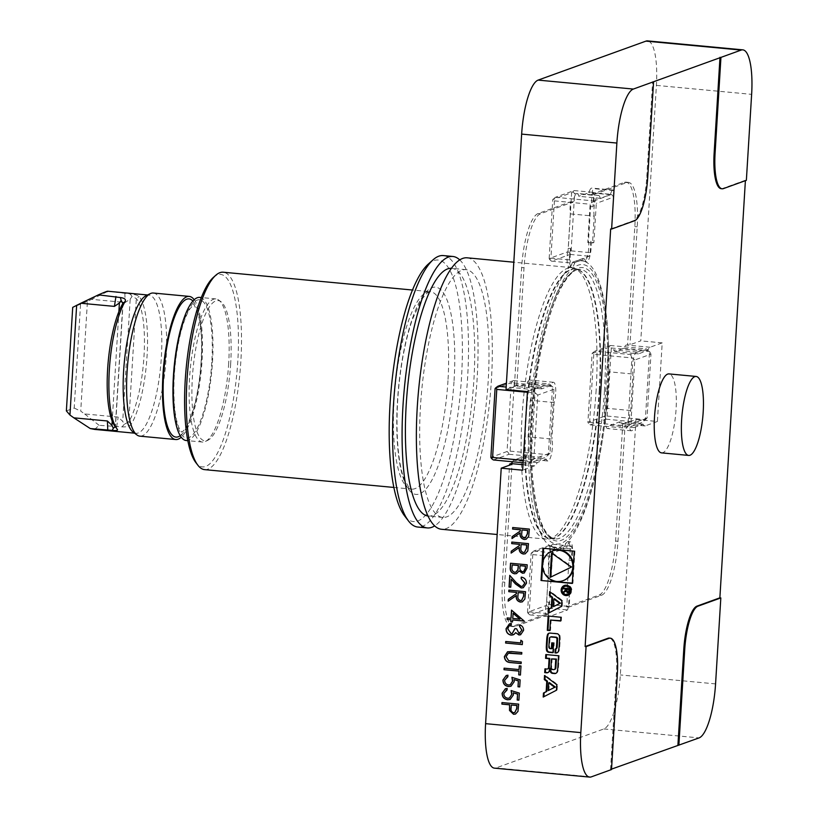 <?xml version="1.0" encoding="UTF-8"?>
<svg xmlns="http://www.w3.org/2000/svg" width="818" height="818" viewBox="0 0 818 818"><rect width="100%" height="100%" fill="white"/><g stroke="black" fill="none" stroke-linecap="round" stroke-linejoin="round"><path stroke-width="0.61" stroke-dasharray="4.09 3.07" d="M574.625 193.559L572.897 191.76L574.062 190.553L555.391 197.302L553.5 198.774L554.42 200.87L550.913 258.161L549.778 259.684L551.485 261.167L570.156 254.418L569.175 252.67L571.128 250.86L574.625 193.559L593.674 195.349L592.968 206.801A12.393 3.262 95.4 0 0 594.113 194.377L591.731 194.152A12.393 3.262 -84.6 0 1 590.596 206.576L588.49 240.973A12.393 3.262 -84.6 0 1 588.091 253.365A12.393 3.262 -84.6 0 1 584.798 261.494A144.06 37.945 -84.6 0 1 608.725 362.63A12.393 3.262 -84.6 0 1 613.203 349.838A12.393 3.262 -84.6 0 1 614.666 351.617L623.878 348.284A14.867 3.916 -84.6 0 1 626.271 345.022L629.993 344.756L640.78 340.861L656.404 85.389A49.571 13.057 95.4 0 0 647.57 40.9M592.968 206.801L590.596 206.576M550.913 258.161L569.962 259.95L570.657 248.498L568.275 248.273L570.381 213.887A12.393 3.262 -84.6 0 1 570.739 201.749L573.121 201.974A12.393 3.262 -84.6 0 1 577.068 193.426A12.393 3.262 -84.6 0 1 578.837 196.3L588.848 192.68A12.393 3.262 -84.6 0 1 591.895 188.068A12.393 3.262 -84.6 0 1 592.682 188.559L592.436 192.588L593.101 192.342A47.096 12.403 -84.6 0 1 593.674 195.349M587.784 242.557L592.539 243.007L594.185 216.126L589.42 215.676L590.126 204.224L593.592 201.105L596.281 203.355L593.888 242.527L587.784 242.557L589.42 215.676L570.381 213.887M554.42 200.87L590.126 204.224M570.657 248.498A12.393 3.262 95.4 0 0 571.741 267.241A12.393 3.262 95.4 0 0 574.778 262.629L584.788 259.009A12.393 3.262 95.4 0 0 586.567 261.883A12.393 3.262 95.4 0 0 590.259 254.643A12.393 3.262 95.4 0 0 590.872 241.198L588.49 240.973M590.872 241.198L590.167 252.65A47.096 12.403 -84.6 0 1 589.195 256.208L570.524 262.967A47.096 12.403 -84.6 0 1 569.962 259.95M571.128 250.86L590.167 252.65M570.156 254.418L589.195 256.208M551.485 261.167L570.524 262.967M593.592 201.105L611.475 194.377L592.436 192.588M555.391 197.302L593.479 200.891M574.062 190.553L593.101 192.342M549.154 258.529L552.764 199.572L571.629 192.751L568.019 251.709L549.154 258.529L549.778 259.684M552.764 199.572L553.5 198.774M571.629 192.751L572.897 191.76M569.175 252.67L568.019 251.709M611.475 194.377L613.715 197.056L596.281 203.355M528.091 436.792A12.393 3.262 -84.6 0 1 528.581 440.381A144.06 37.945 -84.6 0 1 531.281 396.188A12.393 3.262 -84.6 0 1 530.32 400.299L528.091 436.792L551.894 439.031A12.393 3.262 -84.6 0 1 551.71 452.896A12.393 3.262 -84.6 0 1 547.835 460.994A12.393 3.262 -84.6 0 1 546.373 459.215L522.569 456.976L513.346 460.309A14.867 3.916 -84.6 0 1 512.651 461.771M506.025 389.572L516.802 385.677L514.43 385.452L515.769 384.961A14.867 3.916 -84.6 0 1 516.27 384.9A14.867 3.916 -84.6 0 1 517.855 386.617L527.078 383.284A12.393 3.262 -84.6 0 1 529.655 380.043A12.393 3.262 -84.6 0 1 531.904 390.411A144.06 37.945 -84.6 0 1 569.563 267.005A12.393 3.262 -84.6 0 1 569.359 267.016A12.393 3.262 -84.6 0 1 568.275 248.273M514.43 385.452L521.639 267.537A49.571 13.057 -84.6 0 1 538.121 213.539L570.739 201.749M657.396 421.485L645.269 425.871A14.867 3.916 -84.6 0 1 644.778 425.933A14.867 3.916 -84.6 0 1 643.183 424.215L633.96 427.548A12.393 3.262 -84.6 0 1 631.384 430.8A12.393 3.262 -84.6 0 1 629.114 423.54A12.393 3.262 -84.6 0 1 630.719 410.534L632.948 374.041A12.393 3.262 -84.6 0 1 633.142 360.176A12.393 3.262 -84.6 0 1 637.007 352.077A12.393 3.262 -84.6 0 1 638.469 353.857L647.692 350.523A14.867 3.916 -84.6 0 1 650.075 347.261L662.202 342.875L657.396 421.485L635.964 419.47L625.187 423.366L621.455 423.632A14.867 3.916 -84.6 0 1 620.964 423.693A14.867 3.916 -84.6 0 1 619.379 421.976L610.156 425.309A12.393 3.262 -84.6 0 1 607.58 428.56A12.393 3.262 -84.6 0 1 605.33 418.182A144.06 37.945 -84.6 0 1 567.672 541.588A12.393 3.262 -84.6 0 1 567.876 541.577A12.393 3.262 -84.6 0 1 568.96 560.32L566.854 594.706A12.393 3.262 -84.6 0 1 566.496 606.844L568.878 607.068A12.393 3.262 95.4 0 0 569.236 594.931L568.53 606.383A47.096 12.403 -84.6 0 1 567.559 609.952L548.888 616.7A47.096 12.403 -84.6 0 1 548.326 613.684L549.021 602.232A12.393 3.262 95.4 0 0 547.876 614.666L515.258 626.455A49.571 13.057 -84.6 0 1 513.622 626.68A49.571 13.057 -84.6 0 1 504.788 582.201L511.996 464.287M622.805 423.141L615.596 541.056A49.571 13.057 -84.6 0 1 599.113 595.054L566.496 606.844M564.829 546.189A12.393 3.262 -84.6 0 1 566.046 543.152A144.06 37.945 -84.6 0 1 553.929 547.539A12.393 3.262 -84.6 0 1 554.819 549.808L564.829 546.189L567.211 546.414L557.201 550.033L554.819 549.808M591.731 194.152L624.359 182.363A49.571 13.057 -84.6 0 1 625.995 182.138A49.571 13.057 -84.6 0 1 634.829 226.617L627.61 344.531M609.144 371.801A12.393 3.262 -84.6 0 1 608.653 368.212A144.06 37.945 -84.6 0 1 607.774 390.145A144.06 37.945 -84.6 0 1 605.954 412.405A12.393 3.262 -84.6 0 1 606.915 408.294L609.144 371.801L632.948 374.041M547.876 614.666L545.494 614.441A12.393 3.262 -84.6 0 1 546.639 602.017L548.745 567.62A12.393 3.262 -84.6 0 1 549.144 555.228A12.393 3.262 -84.6 0 1 552.436 547.099A144.06 37.945 -84.6 0 1 528.51 445.963A12.393 3.262 -84.6 0 1 524.031 458.755A12.393 3.262 -84.6 0 1 522.569 456.976M545.494 614.441L512.876 626.23A49.571 13.057 -84.6 0 1 511.24 626.455A49.571 13.057 -84.6 0 1 502.405 581.976L509.553 465.166M594.113 194.377L626.741 182.588A49.571 13.057 -84.6 0 1 628.377 182.363A49.571 13.057 -84.6 0 1 637.212 226.842L629.993 344.756M516.802 385.677L524.021 267.762A49.571 13.057 -84.6 0 1 540.504 213.764L573.121 201.974M625.187 423.366L617.979 541.281A49.571 13.057 -84.6 0 1 601.496 595.279L568.878 607.068M662.202 342.875L640.78 340.861M745.392 180.676L746.364 180.318M635.964 419.47L620.341 674.942A49.571 13.057 95.4 0 1 603.858 728.94L496.066 767.918A49.571 13.057 95.4 0 1 494.43 768.143M611.496 769.564L610.545 769.482L611.527 769.125M572.406 262.404A12.393 3.262 -84.6 0 1 571.189 265.441A144.06 37.945 -84.6 0 1 583.306 261.054A12.393 3.262 -84.6 0 1 582.416 258.785L572.406 262.404L574.778 262.629M230.676 363.775A70.45 18.558 -84.6 0 1 207.925 440.237A70.45 18.558 -84.6 0 1 193.048 368.959A70.45 18.558 -84.6 0 1 220.952 301.709A70.45 18.558 -84.6 0 1 230.676 363.775M213.314 277.466A96.667 25.46 -84.6 0 1 237.803 361.198A96.667 25.46 -84.6 0 1 195.891 462.64M204.623 469.634A99.152 26.115 95.4 0 0 240.85 361.178A99.152 26.115 95.4 0 0 223.191 272.21M428.213 264.153A131.371 34.601 -84.6 0 1 461.485 377.947A131.371 34.601 -84.6 0 1 404.532 515.79M443.315 255.574A136.33 35.91 -84.6 0 1 467.599 377.906A136.33 35.91 -84.6 0 1 417.773 527.037M459.716 259.879A136.33 35.91 -84.6 0 1 477.119 378.806A136.33 35.91 -84.6 0 1 434.695 525.872M451.393 268.294A124.428 32.781 -84.6 0 1 451.72 268.324A124.428 32.781 -84.6 0 1 473.888 379.971A124.428 32.781 -84.6 0 1 428.407 516.086A124.428 32.781 -84.6 0 1 428.08 516.046M488.172 381.321A124.428 32.781 -84.6 0 1 442.691 517.426A124.428 32.781 -84.6 0 1 421.71 390.472A124.428 32.781 -84.6 0 1 466.004 269.664A124.428 32.781 -84.6 0 1 488.172 381.321M467.119 257.813A136.33 35.91 -84.6 0 1 491.403 380.145A136.33 35.91 -84.6 0 1 441.577 529.277M596.148 390.002A136.33 35.91 -84.6 0 1 548.98 539.011A136.33 35.91 -84.6 0 1 546.322 539.134A136.33 35.91 -84.6 0 1 523.336 400.033A136.33 35.91 -84.6 0 1 571.864 267.67A136.33 35.91 -84.6 0 1 574.44 268.284A136.33 35.91 -84.6 0 1 596.148 390.002M607.723 390.595A140.359 36.974 -84.6 0 1 543.121 531.751A140.359 36.974 -84.6 0 1 557.866 290.819A140.359 36.974 -84.6 0 1 607.723 390.595M552.436 547.099L553.929 547.539L552.436 547.099M566.046 543.152L567.672 541.588M605.33 418.182L605.954 412.405M608.653 368.212L608.725 362.63M583.306 261.054L586.567 261.883M571.189 265.441L569.563 267.005M531.904 390.411L531.281 396.188M528.581 440.381L528.51 445.963M721.2 188.692A39.663 10.45 95.4 0 0 722.509 188.508L745.413 180.226M610.668 228.948L633.572 220.666A39.663 10.45 95.4 0 0 646.762 177.465L652.621 81.657M610.545 769.482L616.404 673.674A39.663 10.45 95.4 0 0 609.338 638.091M661.558 452.875A39.663 10.45 95.4 0 0 662.866 452.691A39.663 10.45 95.4 0 0 675.883 411.924A39.663 10.45 95.4 0 0 668.981 373.908M643.183 424.215L619.379 421.976M623.878 348.284L642.928 350.073L646.281 348.867L649.533 351.433L645.341 419.849L641.772 422.558L629.206 427.108L610.156 425.309M647.692 350.523L642.928 350.073L633.705 353.407L614.666 351.617M638.469 353.857L633.705 353.407L630.566 354.542L594.86 351.188L592.835 352.711L593.786 354.317L631.874 357.906L630.566 354.542M630.719 410.534L606.915 408.294M633.96 427.548L629.206 427.108L626.056 428.243L627.927 426.147L631.874 357.906M630.893 423.857L647.069 418.008L650.975 354.143L634.799 359.992L630.893 423.857L627.927 426.147M566.854 594.706L569.236 594.931M552.988 547.293L551.26 545.504L552.426 544.287L533.755 551.035L531.864 552.518L532.784 554.604L529.277 611.895L528.142 613.428L529.849 614.901L548.52 608.152L547.539 606.414L549.491 604.594L552.988 547.293L572.038 549.082L571.342 560.534A12.393 3.262 95.4 0 0 570.258 541.802A12.393 3.262 95.4 0 0 567.211 546.414M571.342 560.534L568.96 560.32M548.745 567.62L551.127 567.845L551.823 556.393A47.096 12.403 -84.6 0 1 552.794 552.825L571.465 546.076A47.096 12.403 -84.6 0 1 572.038 549.082M557.201 550.033A12.393 3.262 95.4 0 0 555.432 547.16A12.393 3.262 95.4 0 0 551.731 554.399A12.393 3.262 95.4 0 0 551.127 567.845M549.021 602.232L546.639 602.017M527.457 391.587L539.583 387.211A14.867 3.916 -84.6 0 1 540.074 387.139A14.867 3.916 -84.6 0 1 541.669 388.857L550.882 385.523A12.393 3.262 -84.6 0 1 553.469 382.282A12.393 3.262 -84.6 0 1 555.739 389.532A12.393 3.262 -84.6 0 1 554.123 402.538L551.894 439.031M554.123 402.538L530.32 400.299M527.078 383.284L546.127 385.074L549.267 383.939L552.508 386.505L548.326 454.931L544.757 457.63L532.395 462.098L513.346 460.309M550.882 385.523L546.127 385.074L536.905 388.407L517.855 386.617M541.669 388.857L536.905 388.407L533.551 389.624L506.178 387.047M546.373 459.215L537.16 462.548A14.867 3.916 -84.6 0 1 534.767 465.81L522.641 470.197M537.16 462.548L532.395 462.098L529.041 463.315L530.913 461.219L535.095 392.804L533.551 389.624M553.95 389.215L537.784 395.063L533.878 458.929L550.044 453.09L553.95 389.215L552.508 386.505M594.185 216.126A12.393 3.262 -84.6 0 1 594.798 202.68A12.393 3.262 -84.6 0 1 598.49 195.441A12.393 3.262 -84.6 0 1 600.259 198.314L610.279 194.694L588.848 192.68M610.279 194.694A12.393 3.262 -84.6 0 1 613.316 190.083A12.393 3.262 -84.6 0 1 614.103 190.574L592.682 188.559M600.259 198.314L578.837 196.3M584.788 259.009L582.416 258.785M613.715 197.056L614.103 190.574M592.539 243.007L593.888 242.527M228.682 363.417A71.882 18.937 -84.6 0 1 205.471 441.423A71.882 18.937 -84.6 0 1 202.414 442.047A71.882 18.937 -84.6 0 1 190.287 368.703A71.882 18.937 -84.6 0 1 215.88 298.907A71.882 18.937 -84.6 0 1 218.764 300.083A71.882 18.937 -84.6 0 1 228.682 363.417M186.218 440.524A71.882 18.937 95.4 0 0 212.496 361.893A71.882 18.937 95.4 0 0 199.684 297.384M146.033 295.707A69.407 18.282 -84.6 0 1 148.988 295.104A69.407 18.282 -84.6 0 1 161.351 357.384A69.407 18.282 -84.6 0 1 135.982 433.305A69.407 18.282 -84.6 0 1 133.201 432.17M94.632 429.409L99.121 425.34L122.056 426.863C126.657 427.119 129.725 426.239 131.279 424.225A69.407 18.282 95.4 0 0 147.066 356.045A69.407 18.282 95.4 0 0 139.101 296.443C137.751 295.257 134.776 294.449 130.174 294.01L132.087 296.433L136.33 298.59A66.923 17.628 -84.6 0 1 144.009 356.065A66.923 17.628 -84.6 0 1 128.794 421.812L124.264 424.297L122.71 421.382L118.181 417.088L84.622 413.928L80.716 411.137L87.434 301.372L91.626 299.337L125.195 302.496L130.195 299.102L122.71 421.382M107.639 291.218L130.174 294.01M87.434 301.372L72.71 307.363M80.522 304.531L74.193 408.059L66.37 410.892M132.087 296.433L130.195 299.102M194.183 299.715A71.882 18.937 -84.6 0 1 202.015 360.902A71.882 18.937 -84.6 0 1 181.248 437.211M153.344 293.028A71.882 18.937 -84.6 0 1 166.146 357.527A71.882 18.937 -84.6 0 1 139.878 436.158M117.311 429.276L115.318 426.679A66.923 17.628 -84.6 0 1 115.001 426.29M124.264 424.297L122.056 426.863M99.121 425.34L84.622 413.928M107.301 291.637L91.626 299.337M131.279 424.225L128.794 421.812L136.33 298.59L139.101 296.443M74.193 408.059L80.716 411.137M493.336 459.951L509.052 454.276L508.203 452.477L510.115 451.137L514.287 383.059L512.528 381.74L513.551 380.575L549.267 383.939M513.551 380.575L506.424 383.161M523.101 462.753L529.041 463.315M509.052 454.276L544.757 457.63M514.287 383.059L552.375 386.648M510.115 451.137L548.213 454.726M523.244 460.35L530.688 461.055M527.416 392.282L534.86 392.977M495.084 388.57L511.25 382.732L507.048 451.505L490.872 457.354M508.203 452.477L507.048 451.505M512.528 381.74L511.25 382.732M537.784 395.063L535.095 392.804M530.913 461.219L533.878 458.929M550.044 453.09L548.326 454.931M549.491 604.594L568.53 606.383M529.277 611.895L548.326 613.684M532.784 554.604L551.823 556.393M533.755 551.035L552.794 552.825M552.426 544.287L571.465 546.076M548.52 608.152L567.559 609.952M529.849 614.901L548.888 616.7M549.993 546.485L546.383 605.443L527.518 612.263L531.127 553.305L551.26 545.504M546.383 605.443L547.539 606.414M527.518 612.263L528.142 613.428M531.864 552.518L531.127 553.305M593.786 354.317L589.625 422.395L588.51 423.448L590.351 424.879L606.066 419.194L605.218 417.405L607.14 416.065L611.302 347.987L609.543 346.668L610.576 345.503L646.281 348.867M610.576 345.503L594.86 351.188M590.351 424.879L626.056 428.243M606.066 419.194L641.772 422.558M589.625 422.395L627.713 425.984M611.302 347.987L649.39 351.566M607.14 416.065L645.228 419.644M592.099 353.499L608.265 347.65L604.062 416.434L587.897 422.282L592.099 353.499L592.835 352.711M608.265 347.65L609.543 346.668M604.062 416.434L605.218 417.405M588.51 423.448L587.897 422.282M647.069 418.008L645.341 419.849M649.533 351.433L650.975 354.143M634.799 359.992L632.11 357.732M572.303 583.132L572.958 583.193L574.931 550.943L543.653 548.305M542.815 562.017L542.518 566.843M543.663 547.999L542.999 548.244M574.931 550.943L574.256 551.179M572.958 583.193L572.283 583.438M552.948 550.759A15.777 15.102 -109.9 0 0 543.295 567.498A15.777 15.102 -109.9 0 0 557.355 581.24A15.777 15.102 -109.9 0 0 563.674 580.432M573.142 569.42A15.777 15.102 -109.9 0 0 573.428 564.594M550.729 577.089L571.986 566.884L552.222 552.733L551.547 552.978M571.986 566.884L571.312 567.13M550.729 577.171L550.054 577.416M552.222 552.733L552.181 553.428M543.888 696.691L556.424 690.259M543.888 696.803L543.213 697.048M557.099 690.014L557.436 684.462L545.207 675.279L545.156 675.995M545.207 675.279L544.532 675.525M557.436 684.462L556.761 684.707M548.898 690.351L549.379 682.601M555.943 673.296A2.587 2.474 -109.9 0 0 557.794 671.558A18.364 17.577 -109.9 0 0 558.469 667.6L559.215 655.504L546.465 654.615M548.009 672.549A2.587 2.474 -109.9 0 0 549.86 670.811A18.364 17.577 -109.9 0 0 550.381 668.408L549.706 668.654M548.203 668.705A1.646 1.575 -109.9 0 1 547.539 668.787L545.596 668.909M545.606 668.613L544.941 668.848M546.485 654.308L545.81 654.553M559.215 655.504L558.541 655.75M552.14 658.654L551.598 667.529A1.646 1.575 -109.9 0 0 553.08 669.308L552.406 669.553M554.849 669.328A1.646 1.575 -109.9 0 1 554.195 669.41L553.08 669.308M557.201 652.703A2.587 2.474 -109.9 0 0 559.052 650.964A18.364 17.577 -109.9 0 0 559.727 647.007L560.177 639.768A18.364 17.577 -109.9 0 0 559.982 635.729A2.587 2.474 -109.9 0 0 557.692 633.5L550.667 632.846A2.587 2.474 -109.9 0 0 549.307 633.122M555.258 649.042L555.923 648.807M551.066 636.833A1.646 1.575 -109.9 0 0 550.044 638.234L549.369 638.48M552.048 648.5L551.015 648.408A1.646 1.575 -109.9 0 1 549.532 646.629L550.044 638.234M552.978 652.406L553.633 652.467L554.226 642.764L552.385 642.897M552.406 642.59L551.731 642.836M554.226 642.764L553.551 643.009M553.633 652.467L552.958 652.713M549.88 630.249L550.534 630.31L551.168 619.829M550.534 630.31L549.86 630.555M560.678 620.719L561.332 620.78L561.567 616.997L548.827 616.107M548.837 615.801L548.162 616.046M561.567 616.997L560.892 617.242M561.332 620.78L560.657 621.026M565.402 586.209A4.213 4.039 -109.9 0 0 566.577 594.349A4.213 4.039 -109.9 0 0 568.265 594.134M568.265 595.177A5.205 4.98 -109.9 0 0 571.516 588.479A5.205 4.98 -109.9 0 0 564.737 585.412M563.847 592.436L565.719 591.486M566.393 591.25L567.395 590.586L567.498 588.878M563.847 592.488L563.173 592.733M568.295 592.498L570.095 590.79L570.238 588.479L564.103 588.203M564.123 587.897L563.449 588.142M570.238 588.479L569.563 588.715M568.745 591.649A1.033 0.992 70.1 0 1 567.395 590.586M549.021 612.805L562.232 606.128L562.569 600.576L550.33 591.394L550.289 592.109M550.33 591.394L549.655 591.639M562.569 600.576L561.894 600.821M562.232 606.128L561.557 606.373M549.021 612.917L548.346 613.163M554.031 606.465L554.512 598.715M502.119 702.509L518.653 704.134M518.786 704.083L517.958 711.394M518.091 711.343L515.565 714.053M511.434 704.942L511.209 707.948C510.759 710.402 511.608 711.987 513.755 712.703L514.778 712.59M511.27 690.607L519.328 693.112M519.461 693.061L518.898 700.157M513.356 692.764L513.418 694.871M513.551 694.819L510.207 699.462M505.473 688.715L507.15 688.419M507.283 688.367L507.191 689.911M506.148 690.157L503.837 693.47M503.97 693.419C504.041 696.118 505.36 697.703 507.927 698.183L507.794 698.235M507.927 698.183L509.471 698.02M512.078 677.386L520.136 679.881M520.268 679.83L519.706 686.936M514.164 679.533L514.225 681.639M514.358 681.588L511.025 686.241M506.281 675.484L507.958 675.187M508.09 675.136L507.866 676.731M506.955 676.926L504.645 680.239M504.778 680.187C504.849 682.887 506.168 684.472 508.735 684.952L508.602 685.003M508.735 684.952L510.279 684.799M519.41 665.78L520.984 665.995M521.117 665.944L520.432 675.034M504.225 668.122L519.185 669.533M507.641 651.731L521.812 652.539M521.945 652.498L521.71 654.083M508.407 653.193L506.086 656.69M506.219 656.639L508.663 660.668M508.806 660.617L521.23 662.028M521.363 661.977L521.138 663.562M520.974 640.208L522.487 641.424M522.62 641.384L522.293 644.604M505.861 641.445L520.81 642.856M519.767 624.799C522.385 625.688 523.704 627.529 523.725 630.32L523.592 630.361M523.725 630.32L520.657 634.737M515.79 632.6L514.113 634.379M514.246 634.328L513.152 634.87M509.583 623.766L511.342 623.398M511.475 623.347L511.25 624.942M510.36 625.177L508.868 626.077M509 626.026L507.784 628.858M507.917 628.817L511.046 633.572M511.178 633.521L512.344 633.388M515.023 628.561L516.598 628.776M516.741 628.725L519.062 633.439M519.195 633.388L520.033 633.296M511.649 610.064L524.185 620.75M512.763 619.921L512.508 621.956M507.303 617.856L511.148 618.224M513.172 613.255L512.855 618.377L520.084 619.062M509 590.085L525.534 591.7M525.667 591.649L524.849 599.011M524.992 598.96L522.375 601.843M516.403 595.514L508.193 601.148M518.305 592.508L518.091 595.657C517.641 598.142 518.489 599.747 520.647 600.494L521.618 600.392M521.403 577.058C524.767 577.661 526.506 579.706 526.608 583.193L526.475 583.234M526.608 583.193L523.336 587.702M511.383 579.154L510.759 587.201M509.9 575.31L516.26 582.682M516.393 582.631L521.168 586.414M521.301 586.363L522.559 586.23M510.647 563.183L527.17 564.798M527.313 564.757L527.109 568.111L524.318 572.999M519.215 570.862L516.598 573.571M512.262 564.89L512.129 567.089C511.669 569.696 512.579 571.414 514.849 572.232L515.902 572.13M520.166 565.637L520.105 566.669C519.645 569.205 520.514 570.852 522.702 571.639L523.653 571.547M511.935 542.027L528.469 543.643M528.602 543.592L527.794 550.954M527.927 550.903L525.32 553.786M519.338 547.447L511.127 553.091M521.25 544.451L521.025 547.6C520.575 550.085 521.424 551.69 523.581 552.426L524.553 552.334M512.825 527.477L529.358 529.093M529.491 529.041L528.684 536.404M528.817 536.352L526.209 539.236M520.238 532.896L512.017 538.541M522.14 529.9L521.915 533.05C521.465 535.534 522.313 537.14 524.471 537.876L525.442 537.784M626.741 182.588L624.359 182.363M524.021 267.762L521.639 267.537M601.496 595.279L599.113 595.054M617.979 541.281L615.596 541.056M656.404 85.389L751.63 94.346M715.566 683.899L620.341 674.942M591.291 776.875L496.066 767.918M603.858 728.94L699.083 737.897M447.967 380.667A99.152 26.115 -84.6 0 1 411.73 489.123A99.152 26.115 -84.6 0 1 395.012 387.967A99.152 26.115 -84.6 0 1 430.309 291.699A99.152 26.115 -84.6 0 1 447.967 380.667M454.072 380.626A104.101 27.423 95.4 0 0 417.098 306.627A104.101 27.423 95.4 0 0 406.168 485.319A104.101 27.423 95.4 0 0 454.072 380.626M599.205 390.411A135.399 35.665 -84.6 0 1 552.355 538.408A135.399 35.665 -84.6 0 1 526.894 400.37A135.399 35.665 -84.6 0 1 577.651 269.511A135.399 35.665 -84.6 0 1 599.205 390.411M599.686 390.462A135.338 35.655 -84.6 0 1 550.217 538.5A135.338 35.655 -84.6 0 1 527.405 400.421A135.338 35.655 -84.6 0 1 575.575 269.02A135.338 35.655 -84.6 0 1 599.686 390.462M604.451 390.912A135.338 35.655 -84.6 0 1 554.993 538.95A135.338 35.655 -84.6 0 1 532.17 400.871A135.338 35.655 -84.6 0 1 580.34 269.47A135.338 35.655 -84.6 0 1 604.451 390.912M606.895 390.892A137.322 36.176 -84.6 0 1 543.694 528.99A137.322 36.176 -84.6 0 1 558.111 293.273A137.322 36.176 -84.6 0 1 606.895 390.892M722.509 188.508L723.46 188.6M633.572 220.666L634.523 220.758M646.762 177.465L647.713 177.557M616.404 673.674L617.365 673.766M637.212 226.842L634.829 226.617M540.504 213.764L538.121 213.539M504.788 582.201L502.405 581.976M515.258 626.455L512.876 626.23M645.269 425.871L621.455 423.632M650.075 347.261L626.271 345.022M539.583 387.211L515.769 384.961M534.767 465.81L522.978 464.706M118.876 311.658L112.189 421.055M122.853 303.468L115.318 426.679M116.647 426.996L118.181 417.088M124.827 293.284L125.195 302.496M211.821 362.139A69.407 18.282 -84.6 0 1 179.878 431.935A69.407 18.282 -84.6 0 1 187.169 312.793A69.407 18.282 -84.6 0 1 211.821 362.139M192.905 301.024A69.407 18.282 -84.6 0 1 201.34 361.147A69.407 18.282 -84.6 0 1 180.236 435.687M557.794 671.558L557.119 671.803M549.86 670.811L549.185 671.057M547.539 668.787L546.864 669.032M558.469 667.6L557.794 667.846M551.598 667.529L550.923 667.774M554.195 669.41L553.52 669.656M559.052 650.964L558.377 651.21M549.532 646.629L548.858 646.874M551.015 648.408L550.34 648.654M550.667 632.846L549.993 633.091M557.692 633.5L557.017 633.745M559.982 635.729L559.318 635.975M560.177 639.768L559.502 640.013M559.727 647.007L559.052 647.253M565.575 591.721L564.901 591.966M570.095 590.79L569.42 591.036M393.887 487.446L411.73 489.123L408.703 487.119L404.409 479.43C398.243 465.411 394.501 428.724 398.99 384.849C401.679 359.572 406.117 337.844 412.303 319.695L421.198 300.012L426.955 293.11L430.309 291.699L412.466 290.022M466.004 269.664L451.72 268.324M442.691 517.426L428.407 516.086M571.864 267.67L513.816 262.21M546.322 539.134L497.16 534.502M548.98 539.011L552.355 538.408L550.217 538.5L554.993 538.95C543.51 536.322 535.984 515.228 532.436 475.657C529.992 440.237 532.048 402.783 538.592 363.315C543.5 335.094 549.87 312.2 557.692 294.623C568.592 271.331 576.823 268.662 580.34 269.47L575.575 269.02L577.651 269.511L574.44 268.284M628.377 182.363L625.995 182.138M513.622 626.68L511.24 626.455M644.778 425.933L620.964 423.693M637.007 352.077L613.203 349.838M631.384 430.8L607.58 428.56M570.258 541.802L567.876 541.577M555.432 547.16L553.142 546.945M547.835 460.994L524.031 458.755M553.469 382.282L529.655 380.043M540.074 387.139L516.27 384.9M613.316 190.083L591.895 188.068M598.49 195.441L577.068 193.426M571.741 267.241L569.359 267.016M215.88 298.907L201.31 297.537M202.414 442.047L187.843 440.677M148.988 295.104L147.547 294.971M135.982 433.305L134.541 433.172M123.089 302.578L115.461 427.282M220.952 301.709L218.764 300.083M207.925 440.237L205.471 441.423M116.954 428.816L117.352 429.338M201.136 361.311C199.674 382.896 196.289 401.239 190.993 416.331C187.751 424.726 184.94 429.798 182.547 431.556L181.596 432.129L178.897 427.65C175.666 419.839 173.978 407.282 173.845 390.002C173.937 371.638 175.901 353.938 179.735 336.914C182.895 323.642 186.381 314.173 190.195 308.519L193.58 304.766C193.14 302.548 194.674 305.676 198.191 314.153C201.238 325.717 202.22 341.433 201.136 361.311M556.291 673.194L555.616 673.439M548.357 672.447L547.682 672.693M557.549 652.6L556.874 652.846M549.635 632.979L548.96 633.214M565.064 585.279L564.389 585.524M568.602 595.064L567.927 595.31"/><path stroke-width="1.23" d="M511.802 542.068L528.469 543.643L527.794 550.954L525.248 553.806L523.356 554.021C520.156 553.203 518.776 551.035 519.205 547.498L511.127 553.091L511.25 551.189L519.328 545.596L519.399 544.338L511.71 543.612L511.802 542.068M524.778 582.999L521.168 578.653L521.26 577.109C524.635 577.712 526.373 579.757 526.475 583.234L523.275 587.723L521.209 587.968L515.432 583.929L511.25 579.205L510.759 587.201L509.052 587.048L509.767 575.361L516.26 582.682L521.168 586.414L522.487 586.25L524.911 582.948L521.168 578.653M511.516 610.116L524.164 621.056L512.63 619.972L512.508 621.956L510.8 621.792L510.913 619.809L507.068 619.451L507.17 617.907L511.015 618.265L511.516 610.116M520.841 640.259L522.487 641.424L522.293 644.604L505.626 643.04L505.728 641.496L520.677 642.907L520.841 640.259M519.052 669.574L519.277 665.832L520.984 665.995L520.432 675.034L518.724 674.87L518.949 671.118L504 669.717L504.092 668.173L519.052 669.574L519.41 665.842M506.209 690.126L507.058 689.932L503.837 693.47C503.898 696.169 505.227 697.754 507.794 698.235L509.399 698.051L511.731 694.431L511.107 690.556L519.328 693.112L518.898 700.157L517.191 700.004L517.549 694.155L513.213 692.815L513.418 694.871L510.146 699.492L507.641 699.768C504.011 699.155 502.18 696.977 502.129 693.214L505.401 688.736L507.15 688.419L507.058 689.952L506.148 690.157M541.025 580.494L572.283 583.438L574.256 551.179L542.999 548.244L541.025 580.494L572.303 583.132M633.357 89.06L720.944 57.393L715.085 153.191A39.663 10.45 95.4 0 0 722.151 188.784A39.663 10.45 95.4 0 0 723.46 188.6L746.364 180.318L751.63 94.346A49.571 13.057 95.4 0 0 742.795 49.857L647.57 40.9A49.571 13.057 95.4 0 0 645.934 41.125L538.132 80.103L633.357 89.06A49.571 13.057 95.4 0 0 616.874 143.058L611.619 229.04L610.668 228.948L585.126 646.547L586.077 646.639L580.821 732.611A49.571 13.057 95.4 0 0 589.655 777.1A49.571 13.057 95.4 0 0 591.291 776.875L611.496 769.564L617.365 673.766A39.663 10.45 95.4 0 0 610.3 638.173A39.663 10.45 95.4 0 0 608.981 638.357L586.077 646.639M589.655 777.1L494.43 768.143A49.571 13.057 95.4 0 1 485.595 723.654L501.219 468.182L522.641 470.197L527.457 391.587L506.025 389.572L521.649 134.101A49.571 13.057 95.4 0 1 538.132 80.103M556.424 690.259L556.761 684.707L544.532 675.525L544.287 679.523L546.772 681.394L546.148 691.66L543.459 693.04L543.213 697.048L556.424 690.259M557.119 671.803A18.364 17.577 -109.9 0 0 557.794 667.846L558.541 655.75L545.81 654.553L545.575 658.347L549.093 658.674L548.551 667.549A1.646 1.575 -109.9 0 1 546.864 669.032L544.941 668.848L544.706 672.641L546.649 672.825A2.587 2.474 -109.9 0 0 549.185 671.057A18.364 17.577 -109.9 0 0 549.706 668.654L550.023 668.684A18.364 17.577 -109.9 0 0 550.238 671.149A2.587 2.474 -109.9 0 0 552.539 673.378L554.573 673.572A2.587 2.474 -109.9 0 0 557.119 671.803M558.377 651.21A18.364 17.577 -109.9 0 0 559.052 647.253L559.502 640.013A18.364 17.577 -109.9 0 0 559.318 635.975A2.587 2.474 -109.9 0 0 557.017 633.745L549.993 633.091A2.587 2.474 -109.9 0 0 547.447 634.86A18.364 17.577 -109.9 0 0 546.772 638.817L546.332 646.056A18.364 17.577 -109.9 0 0 546.516 650.095A2.587 2.474 -109.9 0 0 548.817 652.314L552.958 652.713L553.551 643.009L551.731 642.836L551.373 648.746L550.34 648.654A1.646 1.575 -109.9 0 1 548.858 646.874L549.369 638.48A1.646 1.575 -109.9 0 1 551.056 636.997L555.494 637.416A1.646 1.575 -109.9 0 1 556.976 639.195L556.455 647.59A1.646 1.575 -109.9 0 1 555.258 649.042L555.013 652.907L555.841 652.979A2.587 2.474 -109.9 0 0 558.377 651.21M550.494 620.075L560.657 621.026L560.892 617.242L548.162 616.046L547.293 630.32L549.86 630.555L550.494 620.075L560.678 620.719M565.841 595.576A5.205 4.98 -109.9 0 0 570.852 588.725A5.205 4.98 -109.9 0 0 561.209 591.046A5.205 4.98 -109.9 0 0 565.841 595.576M548.592 609.154L548.346 613.163L561.557 606.373L561.894 600.821L549.655 591.639L549.41 595.637L551.905 597.508L551.271 607.774L548.592 609.154L549.267 608.909L549.021 612.805M501.986 702.56L518.653 704.134L517.958 711.394L515.493 714.073L513.54 714.288L509.512 710.464L509.583 704.83L501.894 704.104L501.986 702.56M507.866 676.731L504.645 680.239C504.716 682.938 506.035 684.523 508.602 685.003L510.207 684.819L512.538 681.2L511.915 677.335L520.136 679.881L519.706 686.936L517.999 686.772L518.356 680.924L514.031 679.584L514.225 681.639L510.953 686.261L508.448 686.537C504.818 685.924 502.988 683.746 502.937 679.993L506.209 675.515L507.958 675.187L507.866 676.731L506.955 676.926M511.741 651.598L521.812 652.539L521.71 654.083L508.346 653.214L506.086 656.69L508.663 660.668L521.23 662.028L521.138 663.562L511.066 662.621C507.007 662.57 504.778 660.566 504.369 656.619L507.579 651.752L511.741 651.598M511.25 624.942L508.868 626.077L507.784 628.858L511.046 633.572L512.283 633.418L514.89 628.613L516.598 628.776L519.062 633.439L521.884 630.228L519.542 626.384L519.635 624.85C522.252 625.739 523.571 627.58 523.592 630.361L520.585 634.768L518.96 634.983L515.657 632.651L514.113 634.379L511.097 635.126C507.733 634.39 506.056 632.242 506.076 628.674L509.522 623.786L511.342 623.398L511.25 624.942L510.36 625.177M519.062 633.439L520.033 633.296M508.868 590.126L525.534 591.7L524.849 599.011L522.313 601.874L520.412 602.079C517.211 601.261 515.831 599.093 516.27 595.555L508.193 601.148L508.305 599.246L516.383 593.653L516.465 592.396L508.776 591.67L508.868 590.126M510.514 563.234L527.17 564.798L526.966 568.162L524.256 573.019L522.508 573.234L519.082 570.913L516.526 573.592L514.624 573.817C511.567 573.132 510.105 571.158 510.227 567.886L510.514 563.234M512.692 527.518L529.358 529.093L528.684 536.404L526.138 539.256L524.246 539.471C521.046 538.653 519.665 536.485 520.095 532.947L512.017 538.541L512.14 536.639L520.217 531.046L520.289 529.788L512.6 529.062L512.692 527.518M720.944 57.393L741.159 50.082L645.934 41.125M509.553 465.166L509.614 464.062L511.996 464.287L501.219 468.182M512.651 461.771A14.867 3.916 -84.6 0 1 510.964 463.571L509.614 464.062M611.527 769.125L699.083 737.897A49.571 13.057 95.4 0 0 715.566 683.899L720.822 597.927L719.871 597.835L745.392 180.676M742.795 49.857A49.571 13.057 95.4 0 0 741.159 50.082M611.619 229.04L634.523 220.758A39.663 10.45 95.4 0 0 647.713 177.557L653.572 81.749M720.822 597.927L697.918 606.21A39.663 10.45 95.4 0 0 684.738 649.41L678.879 745.208M197.874 465.217L195.891 462.64A96.667 25.46 -84.6 0 1 186.167 368.315A96.667 25.46 -84.6 0 1 213.314 277.466L215.737 275.298A99.152 26.115 95.4 0 0 187.905 368.478A99.152 26.115 95.4 0 0 197.874 465.217A99.152 26.115 95.4 0 0 204.623 469.634L393.887 487.446M412.466 290.022L223.191 272.21A99.152 26.115 95.4 0 0 215.737 275.298M434.695 525.872A136.33 35.91 -84.6 0 1 427.293 527.927L417.773 527.037A136.33 35.91 -84.6 0 1 408.489 520.954L404.532 515.79A131.371 34.601 -84.6 0 1 391.321 387.62A131.371 34.601 -84.6 0 1 428.213 264.153L433.059 259.817A136.33 35.91 -84.6 0 1 443.315 255.574L452.835 256.474A136.33 35.91 -84.6 0 1 459.716 259.879M408.489 520.954A136.33 35.91 -84.6 0 1 394.787 387.947A136.33 35.91 -84.6 0 1 433.059 259.817M427.293 527.927A136.33 35.91 -84.6 0 1 404.307 388.836A136.33 35.91 -84.6 0 1 452.835 256.474M428.08 516.046A124.428 32.781 -84.6 0 1 407.425 389.133A124.428 32.781 -84.6 0 1 451.393 268.294M497.16 534.502L441.577 529.277A136.33 35.91 -84.6 0 1 418.591 390.186A136.33 35.91 -84.6 0 1 467.119 257.813L513.816 262.21M719.993 57.301L714.134 153.109A39.663 10.45 95.4 0 0 721.2 188.692L722.151 188.784M610.3 638.173L609.338 638.091A39.663 10.45 95.4 0 0 608.03 638.265L585.126 646.547M719.871 597.835L696.967 606.118A39.663 10.45 95.4 0 0 683.787 649.318L677.918 745.116M696.128 376.454L668.981 373.908A39.663 10.45 95.4 0 0 654.492 417.282A39.663 10.45 95.4 0 0 661.558 452.875L688.695 455.432A39.663 10.45 -84.6 0 1 682.007 414.961A39.663 10.45 -84.6 0 1 696.128 376.454A39.663 10.45 -84.6 0 1 703.02 414.481A39.663 10.45 -84.6 0 1 690.003 455.248A39.663 10.45 -84.6 0 1 688.695 455.432M201.31 297.537L199.684 297.384A71.882 18.937 95.4 0 0 173.416 376.014A71.882 18.937 95.4 0 0 186.218 440.524L187.843 440.677M181.248 437.211A71.882 18.937 -84.6 0 1 175.747 439.532L139.878 436.158A71.882 18.937 -84.6 0 1 136.984 434.982L133.201 432.17A69.407 18.282 -84.6 0 1 124.285 362.497A69.407 18.282 -84.6 0 1 146.033 295.707L150.287 293.642A71.882 18.937 -84.6 0 1 153.344 293.028L189.214 296.402A71.882 18.937 -84.6 0 1 194.183 299.715M107.301 291.637C108.814 290.543 105.849 291.617 98.436 294.848L120.399 297.548C124.602 298.12 126.177 299.439 125.123 301.494A69.407 18.282 95.4 0 0 109.387 368.969A69.407 18.282 95.4 0 0 116.974 428.867A69.407 18.282 95.4 0 0 117.311 429.276L117.352 429.338M117.311 429.276C118.17 430.421 116.493 430.789 112.27 430.401L113.324 428.254L115.318 426.679M134.541 433.172L94.632 429.409L90.256 428.55L112.27 430.401M76.657 305.267L69.939 415.033L66.37 410.892L72.71 307.363L80.849 303.243L114.418 306.392L119.408 302.997L118.876 311.658M116.974 428.867L115.001 426.29A66.923 17.628 -84.6 0 1 107.669 368.529A66.923 17.628 -84.6 0 1 122.853 303.468L121.146 300.39L119.408 302.997M125.123 301.494L122.853 303.468L123.089 302.578M113.324 428.254L111.933 425.288L107.403 420.984L73.845 417.834L69.939 415.033M175.747 439.532A71.882 18.937 -84.6 0 1 163.631 366.198A71.882 18.937 -84.6 0 1 189.214 296.402M136.984 434.982A71.882 18.937 -84.6 0 1 127.761 362.824A71.882 18.937 -84.6 0 1 150.287 293.642M121.146 300.39L120.399 297.548M98.436 294.848L80.849 303.243M90.256 428.55L73.845 417.834M506.424 383.161L497.835 386.26L506.178 387.047M497.835 386.26L495.82 387.783L496.771 389.399L492.6 457.466L491.495 458.52L493.336 459.951L523.101 462.753M492.6 457.466L523.244 460.35M496.771 389.399L527.416 392.282M491.495 458.52L490.872 457.354L495.084 388.57L495.82 387.783M543.653 548.305L542.815 562.017M542.518 566.843L541.69 580.259M562.999 580.678A15.777 15.102 -109.9 0 0 571.843 560.708A15.777 15.102 -109.9 0 0 552.273 551.005A15.777 15.102 -109.9 0 0 542.62 567.743A15.777 15.102 -109.9 0 0 556.68 581.475A15.777 15.102 -109.9 0 0 562.999 580.678L563.674 580.432A15.777 15.102 -109.9 0 0 573.142 569.42M573.428 564.594A15.777 15.102 -109.9 0 0 552.948 550.759L552.273 551.005M551.547 552.978L550.054 577.416L571.312 567.13L551.547 552.978M552.181 553.428L550.729 577.089M554.635 687.294L548.234 690.586L548.704 682.846L554.635 687.294L555.31 687.048L548.234 690.586M548.704 682.846L549.379 682.601L555.31 687.048M545.156 675.995L544.962 679.288L547.447 681.149L546.813 691.414L544.134 692.795L543.888 696.691M544.134 692.795L543.459 693.04M546.813 691.414L546.148 691.66M547.447 681.149L546.772 681.394M544.962 679.288L544.287 679.523M550.023 668.684L550.688 668.439A18.364 17.577 -109.9 0 0 550.913 670.903A2.587 2.474 -109.9 0 0 553.203 673.132L555.248 673.326A2.587 2.474 -109.9 0 0 555.943 673.296M545.596 668.909L545.381 672.396L547.324 672.58A2.587 2.474 -109.9 0 0 548.009 672.549M545.381 672.396L544.706 672.641M547.528 668.95L548.203 668.705A1.646 1.575 -109.9 0 0 549.226 667.304L548.551 667.549M546.465 654.615L546.25 658.101L549.768 658.429L549.226 667.304M549.768 658.429L549.093 658.674M546.25 658.101L545.575 658.347M556.414 659.052L551.465 658.899L550.923 667.774A1.646 1.575 -109.9 0 0 552.406 669.553L553.52 669.656A1.646 1.575 -109.9 0 0 555.197 668.173L555.739 659.298L556.414 659.052L555.872 667.928L555.197 668.173M554.175 669.574L554.849 669.328A1.646 1.575 -109.9 0 0 555.872 667.928M551.465 658.899L555.739 659.298M555.923 648.807L555.688 652.662L556.516 652.733A2.587 2.474 -109.9 0 0 557.201 652.703M555.688 652.662L555.013 652.907M555.923 648.797A1.646 1.575 -109.9 0 0 557.13 647.345L556.455 647.59M550.391 637.079L551.066 636.833A1.646 1.575 -109.9 0 1 551.731 636.752L556.158 637.171A1.646 1.575 -109.9 0 1 557.641 638.95L557.13 647.345M552.385 642.897L552.048 648.5L551.373 648.746M549.307 633.122A2.587 2.474 -109.9 0 0 548.121 634.615A18.364 17.577 -109.9 0 0 547.447 638.572L547.007 645.811A18.364 17.577 -109.9 0 0 547.191 649.85A2.587 2.474 -109.9 0 0 549.491 652.079L552.978 652.406M548.827 616.107L547.968 630.075L549.88 630.249M547.968 630.075L547.293 630.32M567.59 594.379L568.265 594.134A4.213 4.039 -109.9 0 0 570.627 588.796A4.213 4.039 -109.9 0 0 565.402 586.209L564.727 586.455A4.213 4.039 -109.9 0 0 565.903 594.594A4.213 4.039 -109.9 0 0 569.952 589.042A4.213 4.039 -109.9 0 0 564.727 586.455M564.737 585.412A5.205 4.98 -109.9 0 0 568.265 595.177M568.07 591.884L568.745 591.649A1.033 0.992 70.1 0 0 569.379 590.77L569.481 589.062L568.817 589.308L568.704 591.015A1.033 0.992 70.1 0 1 568.07 591.884A1.033 0.992 70.1 0 1 566.731 590.831L568.295 592.498L569.42 591.036L569.563 588.715L563.449 588.142L563.408 588.796L566.117 589.052L563.173 592.733L566.025 591.107L567.631 592.743L568.469 592.651M568.817 589.308L566.823 589.124L566.731 590.831L566.025 591.107M564.103 588.203L566.782 588.807L563.847 592.436M563.888 591.741L563.213 591.987M566.731 589.645L566.066 589.89M566.782 588.807L566.117 589.052M564.083 588.551L563.408 588.796M569.481 589.062L566.823 589.124M550.289 592.109L550.085 595.402L552.579 597.263L551.945 607.529L549.267 608.909M551.945 607.529L551.271 607.774M552.579 597.263L551.905 597.508M550.085 595.402L549.41 595.637M559.768 603.408L553.357 606.7L553.837 598.96L559.768 603.408L560.442 603.173L553.357 606.7M553.837 598.96L554.512 598.715L560.442 603.173M515.565 714.053L513.54 714.288M513.673 714.247L509.512 710.464M509.655 710.413L509.583 704.83M509.716 704.779L501.894 704.104M502.027 704.053L502.119 702.57M514.778 712.59L516.792 708.613L516.986 705.464L511.291 704.993L511.076 707.999C510.626 710.453 511.475 712.038 513.622 712.744L514.716 712.611L516.659 708.654L516.853 705.515L511.291 704.993M518.898 700.096L517.191 700.004M517.324 699.952L517.549 694.155M517.682 694.104L513.213 692.815M510.207 699.462L507.641 699.768M507.774 699.717C504.144 699.104 502.313 696.926 502.262 693.173L502.129 693.214M502.262 693.173L505.473 688.715M509.471 698.02L511.731 694.431M511.863 694.38L511.24 690.515M519.706 686.875L517.999 686.772M518.131 686.721L518.356 680.924M518.489 680.883L514.031 679.584M511.025 686.241L508.448 686.537M508.581 686.496C504.962 685.883 503.121 683.695 503.07 679.942L502.937 679.993M503.07 679.942L506.281 675.484M507.866 676.701L507.017 676.905M510.279 684.799L512.538 681.2M512.671 681.149L512.048 677.284M520.432 674.973L518.724 674.87M518.857 674.819L518.949 671.118M519.093 671.077L504 669.717M504.133 669.666L504.225 668.183M521.72 654.022L509.512 653.009M509.645 652.958L508.407 653.193M521.138 663.5L511.209 662.57C507.15 662.519 504.911 660.525 504.501 656.568L504.369 656.619M504.501 656.568L507.641 651.731M522.293 644.543L505.626 643.04M505.759 642.989L505.851 641.506M520.964 640.351L520.677 642.907M519.195 633.388L521.884 630.228M522.017 630.177L519.542 626.384M519.675 626.343L519.767 624.891M520.657 634.737L518.96 634.983M519.093 634.932L515.657 632.651M513.152 634.87L511.097 635.126M511.23 635.075C507.866 634.339 506.199 632.191 506.209 628.623L506.076 628.674M506.209 628.623L509.583 623.766M511.25 624.921L510.432 625.146M512.344 633.388L515.023 628.623M524.164 620.995L512.63 619.972M512.508 621.895L510.8 621.792M510.933 621.752L510.913 619.809M511.056 619.768L507.068 619.451M507.211 619.4L507.293 617.917M511.639 610.218L511.015 618.265M519.951 619.114L513.172 613.255L512.722 618.428L519.951 619.114L513.039 613.306M522.375 601.843L520.412 602.079M520.545 602.028C517.354 601.22 515.964 599.042 516.403 595.514L516.27 595.555M508.326 601.056L508.305 599.246M508.438 599.195L516.383 593.653M516.516 593.602L516.465 592.396M516.598 592.344L508.776 591.67M508.908 591.629L509 590.146M521.618 600.392L523.663 596.261L523.857 593.03L518.172 592.559L517.958 595.708C517.497 598.183 518.356 599.798 520.514 600.535L521.547 600.412L523.53 596.302L523.725 593.081L518.172 592.559M521.301 578.602L521.393 577.13M523.336 587.702L521.209 587.968M521.342 587.917L515.575 583.878L511.25 579.205M510.769 587.14L509.052 587.048M509.185 586.997L509.89 575.494M522.559 586.23L524.911 582.948M524.318 572.999L522.508 573.234M522.641 573.183L519.082 570.913M516.598 573.571L514.624 573.817M514.757 573.776C511.7 573.091 510.238 571.107 510.36 567.835L510.227 567.886M510.36 567.835L510.636 563.244M515.902 572.13L517.999 569.696L518.459 565.473L512.262 564.89L511.986 567.14C511.536 569.747 512.446 571.465 514.716 572.273L515.841 572.15L517.866 569.747L518.326 565.524L512.129 564.941M523.653 571.547L525.381 568.234L525.504 566.138L520.166 565.637L519.962 566.721C519.512 569.246 520.381 570.903 522.569 571.69L523.592 571.567L525.248 568.275L525.371 566.189L520.033 565.678M525.32 553.786L523.356 554.021M523.489 553.97C520.289 553.152 518.909 550.984 519.338 547.447L519.205 547.498M511.27 552.999L511.25 551.189M511.383 551.138L519.328 545.596M519.461 545.545L519.399 544.338M519.532 544.287L511.71 543.612M511.843 543.561L511.935 542.078M524.553 552.334L526.608 548.193L526.802 544.972L521.107 544.502L520.892 547.641C520.442 550.125 521.291 551.741 523.448 552.477L524.491 552.355L526.465 548.244L526.669 545.023L521.107 544.502M526.209 539.236L524.246 539.471M524.379 539.42C521.178 538.602 519.798 536.434 520.238 532.896L520.095 532.947M512.16 538.448L512.14 536.639M512.273 536.588L520.217 531.046M520.35 530.994L520.289 529.788M520.422 529.737L512.6 529.062M512.733 529.011L512.825 527.538M525.442 537.784L527.498 533.643L527.692 530.422L521.996 529.952L521.782 533.091C521.332 535.575 522.181 537.191 524.338 537.927L525.381 537.804L527.354 533.694L527.559 530.473L521.996 529.952M616.874 143.058L521.649 134.101M485.595 723.654L580.821 732.611M714.134 153.109L715.085 153.191M608.03 638.265L608.981 638.357M696.967 606.118L697.918 606.21M683.787 649.318L684.738 649.41M522.978 464.706L510.964 463.571M112.189 421.055L111.933 425.288M115.951 296.494L114.418 306.392M107.772 430.196L107.403 420.984M180.236 435.687A69.407 18.282 -84.6 0 1 164.275 366.26A69.407 18.282 -84.6 0 1 192.905 301.024M555.248 673.326L554.573 673.572M553.203 673.132L552.539 673.378M550.913 670.903L550.238 671.149M547.324 672.58L546.649 672.825M556.516 652.733L555.841 652.979M557.641 638.95L556.976 639.195M556.158 637.171L555.494 637.416M551.731 636.752L551.056 636.997M549.491 652.079L548.817 652.314M547.191 649.85L546.516 650.095M547.007 645.811L546.332 646.056M547.447 638.572L546.772 638.817M548.121 634.615L547.447 634.86M565.248 591.138L564.573 591.383M569.379 590.77L568.704 591.015M147.547 294.971L107.639 291.218M550.483 668.255L549.808 668.5M556.107 648.746L555.432 648.981"/></g></svg>
